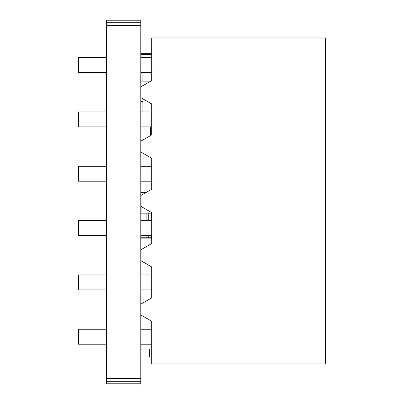 <?xml version="1.0" encoding="UTF-8"?>
<svg xmlns="http://www.w3.org/2000/svg" width="404" height="404" viewBox="0 0 404 404"><rect width="100%" height="100%" fill="white"/><g stroke="black" fill="none" stroke-linecap="round" stroke-linejoin="round"><path stroke-width="0.61" d="M106.55 20.2L106.55 383.8L140.799 383.8L140.799 20.2L106.55 20.2L140.799 20.2M106.55 22.286L140.799 22.286M106.55 24.053L140.799 24.053M106.55 25.235L140.799 25.235M106.55 25.654L140.799 25.654M106.55 378.346L140.799 378.346M106.55 378.765L140.799 378.765M106.55 379.947L140.799 379.947M106.55 381.714L140.799 381.714M140.799 238.895L151.747 238.895M149.354 349.046L149.354 357L140.799 357L140.799 349.046L151.747 349.046M141.011 86.749L141.011 72.563M151.747 53.328L141.011 53.328L141.011 54.636L142.935 54.636M141.011 54.636L141.011 57.626M150.424 126.891L150.424 135.643M141.011 126.891L141.011 141.077M141.011 111.948L141.011 101.475L142.935 101.475M145.076 84.406L145.076 81.153L150.702 81.153M141.011 81.153L145.076 81.153M142.935 54.419L151.747 54.419L142.935 54.419L142.935 57.626M142.935 111.948L142.935 98.874M142.935 81.153L142.935 72.563M106.55 57.626L78.406 57.626L78.406 72.563L106.55 72.563M140.799 72.563L151.747 72.563M106.55 111.948L78.406 111.948L78.406 126.891L106.55 126.891M140.799 126.891L151.747 126.891M106.55 166.276L78.406 166.276L78.406 181.214L106.55 181.214M140.799 181.214L151.747 181.214M106.55 220.604L78.406 220.604L78.406 235.542L106.55 235.542M148.283 235.542L148.283 237.759L140.799 237.759L140.799 235.542L151.747 235.542M106.55 274.927L78.406 274.927L78.406 289.87L106.55 289.87M140.799 289.87L151.747 289.87M106.55 329.255L78.406 329.255L78.406 344.193L106.55 344.193M140.799 344.193L151.747 344.193M140.885 86.825L140.885 97.687L151.747 103.964L151.747 134.875L140.885 141.153L140.885 152.015L151.747 158.287L151.747 189.203L140.885 195.475L140.885 206.343L151.747 212.615L151.747 243.531L140.885 249.803L140.885 260.666L151.747 266.943L151.747 297.854L140.885 304.131L140.885 314.994L151.747 321.266L151.747 363.888L325.594 363.888L325.594 37.931L151.747 37.931L151.747 80.553L140.885 86.825M151.747 57.626L140.799 57.626M151.747 111.948L140.799 111.948M151.747 166.276L140.799 166.276L140.885 145.258M151.747 220.604L140.799 220.604L140.799 213.166L146.147 213.166L146.147 220.604M151.747 274.927L140.799 274.927M151.747 329.255L140.799 329.255M141.011 166.276L141.011 156.015L147.808 156.015M141.011 181.214L141.011 192.375L146.253 192.375M141.011 206.414L141.011 206.813L141.698 206.813M141.011 192.375L141.011 195.405M146.147 237.759L146.147 235.542M151.49 213.166L146.147 213.166M151.49 212.469L151.49 220.604M151.49 235.542L151.49 238.895M148.283 237.759L151.49 237.759M140.799 145.258L140.799 166.276M140.799 349.046L140.799 357M141.865 238.895L141.865 237.759M141.865 213.166L141.865 206.909M148.283 213.166L148.283 220.604"/></g></svg>
